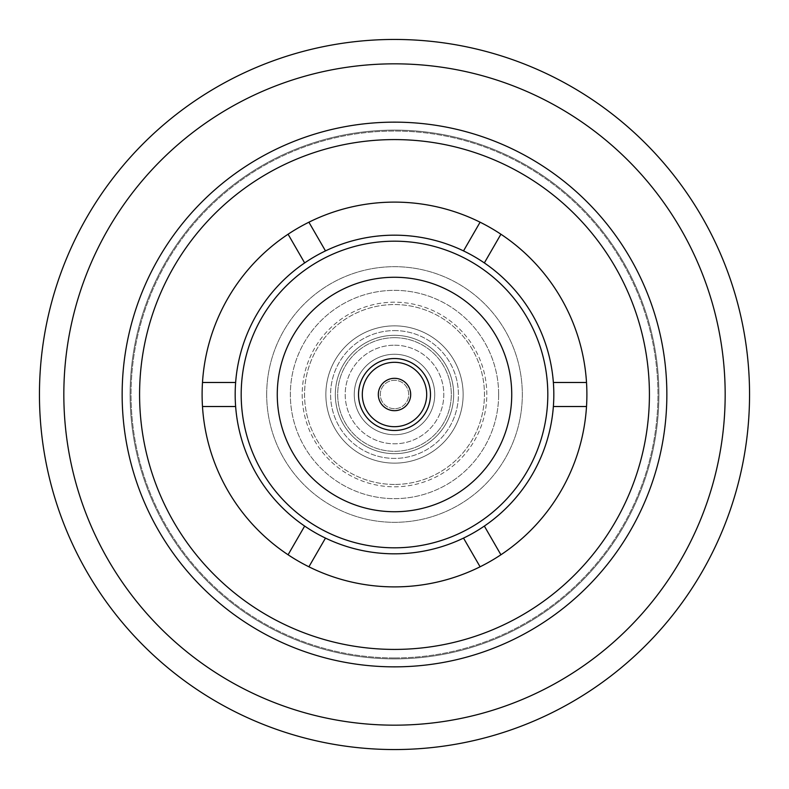 <?xml version="1.0" encoding="UTF-8"?>
<svg xmlns="http://www.w3.org/2000/svg" width="789" height="789" viewBox="0 0 789 789"><rect width="100%" height="100%" fill="white"/><g stroke="black" fill="none" stroke-linecap="round" stroke-linejoin="round"><path stroke-width="0.59" stroke-dasharray="3.94 2.96" d="M394.5 408.702A14.202 14.202 0 0 1 380.298 394.5A14.202 14.202 0 0 1 394.5 380.298A14.202 14.202 0 0 1 408.702 394.5A14.202 14.202 0 0 1 394.5 408.702A14.202 14.202 0 0 1 380.298 394.5A14.202 14.202 0 0 1 394.5 380.298A14.202 14.202 0 0 1 408.702 394.5A14.202 14.202 0 0 1 394.5 408.702A14.202 14.202 0 0 0 408.702 394.5A14.202 14.202 0 0 0 394.5 380.298A14.202 14.202 0 0 0 380.298 394.5A14.202 14.202 0 0 0 394.5 408.702A14.202 14.202 0 0 0 408.702 394.5A14.202 14.202 0 0 0 394.5 380.298A14.202 14.202 0 0 0 380.298 394.5A14.202 14.202 0 0 0 394.5 408.702M394.5 362.309A32.191 32.191 0 0 1 426.691 394.5A32.191 32.191 0 0 1 394.5 426.691A32.191 32.191 0 0 1 362.309 394.5A32.191 32.191 0 0 1 394.5 362.309M394.5 345.197A49.303 49.303 0 0 1 443.803 394.5A49.303 49.303 0 0 1 394.5 443.803A49.303 49.303 0 0 1 345.197 394.5A49.303 49.303 0 0 1 394.5 345.197A49.303 49.303 0 0 1 443.803 394.5A49.303 49.303 0 0 1 394.5 443.803A49.303 49.303 0 0 1 345.197 394.5A49.303 49.303 0 0 1 394.5 345.197M394.5 337.692A56.808 56.808 0 0 1 451.308 394.5A56.808 56.808 0 0 1 394.5 451.308A56.808 56.808 0 0 1 337.692 394.5A56.808 56.808 0 0 1 394.5 337.692A56.808 56.808 0 0 1 451.308 394.5A56.808 56.808 0 0 1 394.5 451.308A56.808 56.808 0 0 1 337.692 394.5A56.808 56.808 0 0 1 394.5 337.692M354.261 394.5A40.239 40.239 0 0 0 394.5 434.739A40.239 40.239 0 0 0 434.739 394.5A40.239 40.239 0 0 0 394.5 354.261A40.239 40.239 0 0 0 354.261 394.5A40.239 40.239 0 0 0 394.5 434.739A40.239 40.239 0 0 0 434.739 394.5A40.239 40.239 0 0 0 394.5 354.261A40.239 40.239 0 0 0 354.261 394.5M453.675 394.5A59.175 59.175 0 0 0 394.5 335.325A59.175 59.175 0 0 0 335.325 394.5A59.175 59.175 0 0 0 394.5 453.675A59.175 59.175 0 0 0 453.675 394.5A59.175 59.175 0 0 0 394.5 335.325A59.175 59.175 0 0 0 335.325 394.5A59.175 59.175 0 0 0 394.5 453.675A59.175 59.175 0 0 0 453.675 394.5M498.648 394.5A104.148 104.148 0 0 0 394.5 290.352A104.148 104.148 0 0 0 290.352 394.5A104.148 104.148 0 0 0 394.5 498.648A104.148 104.148 0 0 0 498.648 394.5A104.148 104.148 0 0 0 394.5 290.352A104.148 104.148 0 0 0 290.352 394.5A104.148 104.148 0 0 0 394.5 498.648A104.148 104.148 0 0 0 498.648 394.5M463.143 394.5A68.643 68.643 0 0 0 394.5 325.857A68.643 68.643 0 0 0 325.857 394.5A68.643 68.643 0 0 0 394.5 463.143A68.643 68.643 0 0 0 463.143 394.5A68.643 68.643 0 0 0 394.5 325.857A68.643 68.643 0 0 0 325.857 394.5A68.643 68.643 0 0 0 394.5 463.143A68.643 68.643 0 0 0 463.143 394.5M266.682 394.5A127.818 127.818 0 0 0 394.5 522.318A127.818 127.818 0 0 0 522.318 394.5A127.818 127.818 0 0 0 394.5 266.682A127.818 127.818 0 0 0 266.682 394.5A127.818 127.818 0 0 0 394.5 522.318A127.818 127.818 0 0 0 522.318 394.5A127.818 127.818 0 0 0 394.5 266.682A127.818 127.818 0 0 0 266.682 394.5M302.187 394.5A92.313 92.313 0 0 0 394.5 486.813A92.313 92.313 0 0 0 486.813 394.5A92.313 92.313 0 0 0 394.5 302.187A92.313 92.313 0 0 0 302.187 394.5A92.313 92.313 0 0 0 394.5 486.813A92.313 92.313 0 0 0 486.813 394.5A92.313 92.313 0 0 0 394.5 302.187A92.313 92.313 0 0 0 302.187 394.5M394.5 453.675A59.175 59.175 0 0 0 453.675 394.5A59.175 59.175 0 0 0 394.5 335.325A59.175 59.175 0 0 0 335.325 394.5A59.175 59.175 0 0 0 394.5 453.675A59.175 59.175 0 0 0 453.675 394.5A59.175 59.175 0 0 0 394.5 335.325A59.175 59.175 0 0 0 335.325 394.5A59.175 59.175 0 0 0 394.5 453.675M394.5 430.478A35.978 35.978 0 0 0 430.478 394.5A35.978 35.978 0 0 0 394.5 358.522A35.978 35.978 0 0 0 358.522 394.5A35.978 35.978 0 0 0 394.5 430.478M394.5 484.446A89.946 89.946 0 0 1 304.554 394.5A89.946 89.946 0 0 1 394.5 304.554A89.946 89.946 0 0 1 484.446 394.5A89.946 89.946 0 0 1 394.5 484.446A89.946 89.946 0 0 1 304.554 394.5A89.946 89.946 0 0 1 394.5 304.554A89.946 89.946 0 0 1 484.446 394.5A89.946 89.946 0 0 1 394.5 484.446M394.5 330.591A63.909 63.909 0 0 1 458.409 394.5A63.909 63.909 0 0 1 394.5 458.409A63.909 63.909 0 0 1 330.591 394.5A63.909 63.909 0 0 1 394.5 330.591A63.909 63.909 0 0 1 458.409 394.5A63.909 63.909 0 0 1 394.5 458.409A63.909 63.909 0 0 1 330.591 394.5A63.909 63.909 0 0 1 394.5 330.591M394.5 657.947A263.447 263.447 0 0 1 131.053 394.5A263.447 263.447 0 0 1 394.5 131.053A263.447 263.447 0 0 1 657.947 394.5A263.447 263.447 0 0 1 394.5 657.947A263.447 263.447 0 0 1 131.053 394.5A263.447 263.447 0 0 1 394.5 131.053A263.447 263.447 0 0 1 657.947 394.5A263.447 263.447 0 0 1 394.5 657.947M394.5 130.106A264.394 264.394 0 0 1 658.894 394.5A264.394 264.394 0 0 1 394.5 658.894A264.394 264.394 0 0 1 130.106 394.5A264.394 264.394 0 0 1 394.5 130.106A264.394 264.394 0 0 1 658.894 394.5A264.394 264.394 0 0 1 394.5 658.894A264.394 264.394 0 0 1 130.106 394.5A264.394 264.394 0 0 1 394.5 130.106M394.5 666.853A272.353 272.353 0 0 0 666.853 394.5A272.353 272.353 0 0 0 394.5 122.147A272.353 272.353 0 0 1 666.853 394.5A272.353 272.353 0 0 1 394.5 666.853A272.353 272.353 0 0 0 666.853 394.5A272.353 272.353 0 0 0 394.5 122.147A272.353 272.353 0 0 1 666.853 394.5A272.353 272.353 0 0 1 394.5 666.853A272.353 272.353 0 0 0 666.853 394.5A272.353 272.353 0 0 0 394.5 122.147A272.353 272.353 0 0 1 666.853 394.5A272.353 272.353 0 0 1 394.5 666.853A272.353 272.353 0 0 0 666.853 394.5A272.353 272.353 0 0 0 394.5 122.147A272.353 272.353 0 0 1 666.853 394.5A272.353 272.353 0 0 1 394.5 666.853A272.353 272.353 0 0 0 666.853 394.5A272.353 272.353 0 0 0 394.5 122.147A272.353 272.353 0 0 1 666.853 394.5A272.353 272.353 0 0 1 394.5 666.853A272.353 272.353 0 0 0 666.853 394.5A272.353 272.353 0 0 0 394.5 122.147A272.353 272.353 0 0 1 666.853 394.5A272.353 272.353 0 0 1 394.5 666.853A272.353 272.353 0 0 0 666.853 394.5A272.353 272.353 0 0 0 394.5 122.147A272.353 272.353 0 0 1 666.853 394.5A272.353 272.353 0 0 1 394.5 666.853A272.353 272.353 0 0 0 666.853 394.5A272.353 272.353 0 0 0 394.5 122.147A272.353 272.353 0 0 1 666.853 394.5A272.353 272.353 0 0 1 394.5 666.853A272.353 272.353 0 0 0 666.853 394.5A272.353 272.353 0 0 0 394.5 122.147A272.353 272.353 0 0 1 666.853 394.5A272.353 272.353 0 0 1 394.5 666.853A272.353 272.353 0 0 0 666.853 394.5A272.353 272.353 0 0 0 394.5 122.147A272.353 272.353 0 0 1 666.853 394.5A272.353 272.353 0 0 1 394.5 666.853A272.353 272.353 0 0 0 666.853 394.5A272.353 272.353 0 0 0 394.5 122.147A272.353 272.353 0 0 1 666.853 394.5A272.353 272.353 0 0 1 394.5 666.853A272.353 272.353 0 0 0 666.853 394.5A272.353 272.353 0 0 0 394.5 122.147A272.353 272.353 0 0 0 122.147 394.5A272.353 272.353 0 0 0 394.5 666.853A272.353 272.353 0 0 1 122.147 394.5A272.353 272.353 0 0 1 394.5 122.147A272.353 272.353 0 0 0 122.147 394.5A272.353 272.353 0 0 0 394.5 666.853A272.353 272.353 0 0 1 122.147 394.5A272.353 272.353 0 0 1 394.5 122.147A272.353 272.353 0 0 0 122.147 394.5A272.353 272.353 0 0 0 394.5 666.853A272.353 272.353 0 0 1 122.147 394.5A272.353 272.353 0 0 1 394.5 122.147A272.353 272.353 0 0 0 122.147 394.5A272.353 272.353 0 0 0 394.5 666.853A272.353 272.353 0 0 1 122.147 394.5A272.353 272.353 0 0 1 394.5 122.147A272.353 272.353 0 0 0 122.147 394.5A272.353 272.353 0 0 0 394.5 666.853A272.353 272.353 0 0 1 122.147 394.5A272.353 272.353 0 0 1 394.5 122.147A272.353 272.353 0 0 0 122.147 394.5A272.353 272.353 0 0 0 394.5 666.853A272.353 272.353 0 0 1 122.147 394.5A272.353 272.353 0 0 1 394.5 122.147A272.353 272.353 0 0 0 122.147 394.5A272.353 272.353 0 0 0 394.5 666.853A272.353 272.353 0 0 1 122.147 394.5A272.353 272.353 0 0 1 394.5 122.147A272.353 272.353 0 0 0 122.147 394.5A272.353 272.353 0 0 0 394.5 666.853A272.353 272.353 0 0 1 122.147 394.5A272.353 272.353 0 0 1 394.5 122.147A272.353 272.353 0 0 0 122.147 394.5A272.353 272.353 0 0 0 394.5 666.853A272.353 272.353 0 0 1 122.147 394.5A272.353 272.353 0 0 1 394.5 122.147A272.353 272.353 0 0 0 122.147 394.5A272.353 272.353 0 0 0 394.5 666.853A272.353 272.353 0 0 1 122.147 394.5A272.353 272.353 0 0 1 394.5 122.147A272.353 272.353 0 0 0 122.147 394.5A272.353 272.353 0 0 0 394.5 666.853A272.353 272.353 0 0 1 122.147 394.5A272.353 272.353 0 0 1 394.5 122.147A272.353 272.353 0 0 0 122.147 394.5A272.353 272.353 0 0 0 394.5 666.853M394.5 63.83A330.67 330.67 0 0 0 63.83 394.5A330.67 330.67 0 0 0 394.5 725.17A330.67 330.67 0 0 0 725.17 394.5A330.67 330.67 0 0 0 394.5 63.83A330.67 330.67 0 0 0 63.83 394.5A330.67 330.67 0 0 0 394.5 725.17A330.67 330.67 0 0 0 725.17 394.5A330.67 330.67 0 0 0 394.5 63.83A330.67 330.67 0 0 0 63.83 394.5A330.67 330.67 0 0 0 394.5 725.17A330.67 330.67 0 0 0 725.17 394.5A330.67 330.67 0 0 0 394.5 63.83M394.5 39.45A355.05 355.05 0 0 0 39.45 394.5A355.05 355.05 0 0 0 394.5 749.55A355.05 355.05 0 0 0 749.55 394.5A355.05 355.05 0 0 0 394.5 39.45M394.5 139.584A254.916 254.916 0 0 1 649.416 394.5A254.916 254.916 0 0 1 394.5 649.416A254.916 254.916 0 0 1 139.584 394.5A254.916 254.916 0 0 1 394.5 139.584A254.916 254.916 0 0 1 649.416 394.5A254.916 254.916 0 0 1 394.5 649.416A254.916 254.916 0 0 1 139.584 394.5A254.916 254.916 0 0 1 394.5 139.584A254.916 254.916 0 0 1 649.416 394.5A254.916 254.916 0 0 1 394.5 649.416A254.916 254.916 0 0 1 139.584 394.5A254.916 254.916 0 0 1 394.5 139.584A254.916 254.916 0 0 1 649.416 394.5A254.916 254.916 0 0 1 394.5 649.416A254.916 254.916 0 0 1 139.584 394.5A254.916 254.916 0 0 1 394.5 139.584A254.916 254.916 0 0 1 649.416 394.5A254.916 254.916 0 0 1 394.5 649.416A254.916 254.916 0 0 1 139.584 394.5A254.916 254.916 0 0 1 394.5 139.584A254.916 254.916 0 0 1 649.416 394.5A254.916 254.916 0 0 1 394.5 649.416A254.916 254.916 0 0 1 139.584 394.5A254.916 254.916 0 0 1 394.5 139.584A254.916 254.916 0 0 1 649.416 394.5A254.916 254.916 0 0 1 394.5 649.416A254.916 254.916 0 0 1 139.584 394.5A254.916 254.916 0 0 1 394.5 139.584A254.916 254.916 0 0 1 649.416 394.5A254.916 254.916 0 0 1 394.5 649.416A254.916 254.916 0 0 1 139.584 394.5A254.916 254.916 0 0 1 394.5 139.584A254.916 254.916 0 0 1 649.416 394.5A254.916 254.916 0 0 1 394.5 649.416A254.916 254.916 0 0 1 139.584 394.5A254.916 254.916 0 0 1 394.5 139.584A254.916 254.916 0 0 1 649.416 394.5A254.916 254.916 0 0 1 394.5 649.416A254.916 254.916 0 0 1 139.584 394.5A254.916 254.916 0 0 1 394.5 139.584M394.5 277.264A117.236 117.236 0 0 1 511.736 394.5A117.236 117.236 0 0 1 394.5 511.736A117.236 117.236 0 0 1 277.264 394.5A117.236 117.236 0 0 1 394.5 277.264M394.5 241.187A153.313 153.313 0 0 0 241.187 394.5A153.313 153.313 0 0 0 394.5 547.813A153.313 153.313 0 0 0 547.813 394.5A153.313 153.313 0 0 0 394.5 241.187M394.5 553.819A159.319 159.319 0 0 0 553.819 394.5A159.319 159.319 0 0 0 394.5 235.181A159.319 159.319 0 0 0 235.181 394.5A159.319 159.319 0 0 0 394.5 553.819M394.5 202.112A192.388 192.388 0 0 0 202.112 394.5A192.388 192.388 0 0 0 394.5 586.888A192.388 192.388 0 0 0 586.888 394.5A192.388 192.388 0 0 0 394.5 202.112M235.635 382.478L202.487 382.478M202.487 406.522L235.635 406.522M325.482 250.902L308.903 222.202M288.084 234.225L304.653 262.924M484.347 262.924L500.916 234.225M480.097 222.202L463.518 250.902M553.365 406.522L586.513 406.522M586.513 382.478L553.365 382.478M463.518 538.098L480.097 566.798M500.916 554.775L484.347 526.076M304.653 526.076L288.084 554.775M308.903 566.798L325.482 538.098"/><path stroke-width="1.18" d="M394.5 378.316A16.184 16.184 0 0 1 410.684 394.5A16.184 16.184 0 0 1 394.5 410.684A16.184 16.184 0 0 1 378.316 394.5A16.184 16.184 0 0 1 394.5 378.316M394.5 362.309A32.191 32.191 0 0 1 426.691 394.5A32.191 32.191 0 0 1 394.5 426.691A32.191 32.191 0 0 1 362.309 394.5A32.191 32.191 0 0 1 394.5 362.309M394.5 430.478A35.978 35.978 0 0 0 430.478 394.5A35.978 35.978 0 0 0 394.5 358.522A35.978 35.978 0 0 0 358.522 394.5A35.978 35.978 0 0 0 394.5 430.478M394.5 666.853A272.353 272.353 0 0 0 666.853 394.5A272.353 272.353 0 0 0 394.5 122.147A272.353 272.353 0 0 0 122.147 394.5A272.353 272.353 0 0 0 394.5 666.853M394.5 63.83A330.67 330.67 0 0 0 63.83 394.5A330.67 330.67 0 0 0 394.5 725.17A330.67 330.67 0 0 0 725.17 394.5A330.67 330.67 0 0 0 394.5 63.83M394.5 39.45A355.05 355.05 0 0 0 39.45 394.5A355.05 355.05 0 0 0 394.5 749.55A355.05 355.05 0 0 0 749.55 394.5A355.05 355.05 0 0 0 394.5 39.45M394.5 139.584A254.916 254.916 0 0 1 649.416 394.5A254.916 254.916 0 0 1 394.5 649.416A254.916 254.916 0 0 1 139.584 394.5A254.916 254.916 0 0 1 394.5 139.584M394.5 511.736A117.236 117.236 0 0 0 511.736 394.5A117.236 117.236 0 0 0 394.5 277.264A117.236 117.236 0 0 0 277.264 394.5A117.236 117.236 0 0 0 394.5 511.736M394.5 241.187A153.313 153.313 0 0 0 241.187 394.5A153.313 153.313 0 0 0 394.5 547.813A153.313 153.313 0 0 0 547.813 394.5A153.313 153.313 0 0 0 394.5 241.187M463.518 250.902A159.319 159.319 0 0 0 325.482 250.902L308.903 222.202A192.388 192.388 0 0 0 394.5 586.888A192.388 192.388 0 0 0 500.916 554.775L484.347 526.076A159.319 159.319 0 0 0 553.365 406.522L586.513 406.522A192.388 192.388 0 0 0 586.513 382.478L553.365 382.478A159.319 159.319 0 0 0 484.347 262.924L500.916 234.225A192.388 192.388 0 0 0 480.097 222.202L463.518 250.902A159.319 159.319 0 0 1 484.347 262.924M553.365 382.478A159.319 159.319 0 0 1 553.365 406.522M484.347 526.076A159.319 159.319 0 0 1 463.518 538.098L480.097 566.798M308.903 566.798L325.482 538.098A159.319 159.319 0 0 0 463.518 538.098M480.097 222.202A192.388 192.388 0 0 0 308.903 222.202M202.487 406.522L235.635 406.522A159.319 159.319 0 0 0 304.653 526.076L288.084 554.775M500.916 554.775A192.388 192.388 0 0 0 586.513 406.522M586.513 382.478A192.388 192.388 0 0 0 500.916 234.225M288.084 234.225L304.653 262.924A159.319 159.319 0 0 0 235.635 382.478L202.487 382.478M325.482 538.098A159.319 159.319 0 0 1 304.653 526.076M235.635 406.522A159.319 159.319 0 0 1 235.635 382.478M304.653 262.924A159.319 159.319 0 0 1 325.482 250.902"/></g></svg>
